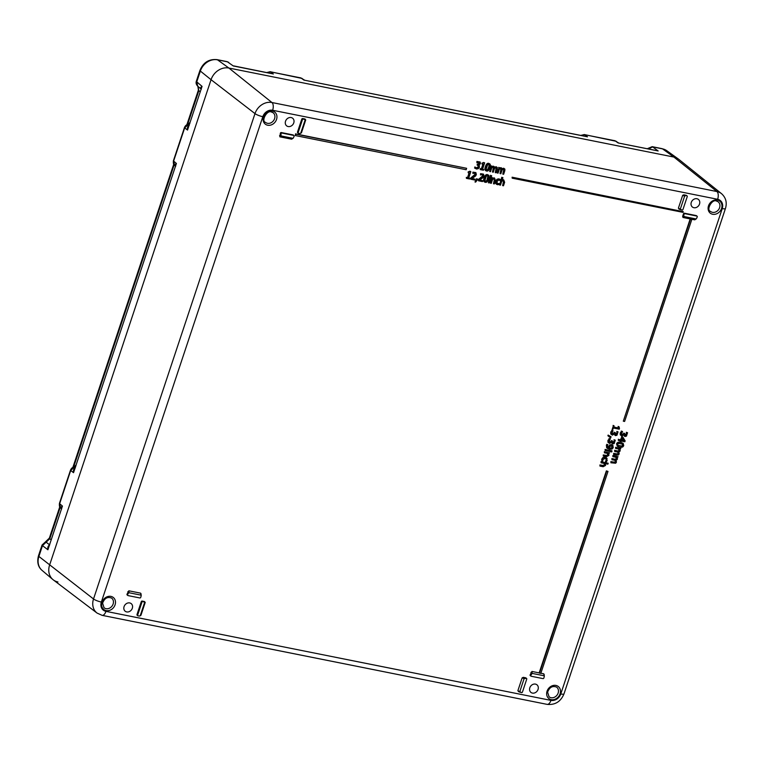<?xml version="1.0" encoding="UTF-8"?>
<svg xmlns="http://www.w3.org/2000/svg" width="764" height="764" viewBox="0 0 764 764"><rect width="100%" height="100%" fill="white"/><g stroke="black" fill="none" stroke-linecap="round" stroke-linejoin="round"><path stroke-width="1.15" d="M613.167 445.842L611.744 444.839L609.815 445.278L608.927 448.153L607.934 447.685L607.437 445.641L607.924 444.734L607.084 444.562L606.969 447.981L609.452 449.318L612.136 449.022L613.244 447.561L612.489 445.125M606.635 447.723L607.447 448.468L606.635 447.723L606.396 445.106L607.084 444.562M611.458 445.813L612.537 447.408L611.869 448.229L609.557 448.287L610.159 446.071L612.222 446.138M609.233 448.029L611.869 448.229M607.781 447.551L608.927 448.153M608.602 447.905L608.641 446.319L609.815 445.278M609.491 445.02L611.42 444.581L612.833 445.584M611.534 447.971L612.04 446.014M606.759 444.314L607.924 444.734M470.147 171.47L468.466 172.196L468.246 172.845L469.44 173.084L467.845 177.869L466.661 177.63L466.412 178.356L469.612 178.996L469.85 178.27L468.685 178.041L470.825 171.604L469.822 171.212L470.825 171.604M468.246 172.845L468.141 171.938L469.822 171.212M466.412 178.356L466.327 177.372L467.52 177.611L469.048 173.008M468.752 177.859L469.85 178.27M471.149 178.222L470.815 179.234L474.845 180.046L475.122 179.215L471.904 178.575L475.533 176.026L476.344 174.669L475.934 172.693L473.231 172.406L472.897 173.428L474.711 173.132L475.437 174.536L473.298 176.828L470.825 177.974L475.112 174.287L474.387 172.874M472.897 173.428L472.906 172.148L475.762 172.568M472.142 178.432L475.122 179.215M470.825 177.974L470.815 179.234M489.237 182.921L491.013 177.573L490.192 177.401L488.406 182.758L489.237 182.921M488.406 182.758L489.858 177.143L491.013 177.573M474.979 181.966L475.619 182.099L477.892 179.196L476.793 178.977L474.979 181.966L476.793 178.977M476.469 178.728L477.892 179.196M491.367 176.694L491.682 175.749L490.746 175.567L490.431 176.503L491.367 176.694M490.431 176.503L490.412 175.309L491.682 175.749M478.78 179.75L478.445 180.762L482.485 181.574L482.762 180.743L479.544 180.103L483.173 177.554L483.984 176.197L483.574 174.221L480.871 173.934L480.527 174.956L482.351 174.66L483.077 176.064L480.938 178.356L478.455 179.502L482.752 175.815L482.017 174.402M480.527 174.956L480.537 173.676L483.392 174.096M479.782 179.96L482.762 180.743M478.455 179.502L478.445 180.762M492.226 177.811L490.45 183.169L491.281 183.331L492.608 179.33L494.098 178.938L494.728 179.492L493.477 183.771L494.308 183.943L495.464 180.466L494.594 178.127L492.856 178.575L493.057 177.974L491.901 177.554L493.057 177.974M490.45 183.169L491.901 177.554M493.477 183.771L494.404 179.234M492.532 178.318L494.27 177.869M484.433 178.165C483.583 180.648 483.87 182.033 485.293 182.3C486.687 182.615 487.795 181.517 488.616 178.996C489.466 176.522 489.18 175.147 487.766 174.86C486.372 174.536 485.255 175.634 484.433 178.165L484.109 177.907C484.93 175.376 486.038 174.278 487.432 174.612L488.339 175.071M484.386 181.832L485.293 182.3M488.186 174.927L487.432 174.612M486.773 180.944L485.56 181.507L484.834 180.543L486.276 176.217L487.499 175.653L488.215 176.589L486.773 180.944L487.89 176.331L487.174 175.405M485.006 181.183L484.834 180.543M487.499 175.653L487.89 176.331M485.226 181.249L486.439 180.686M484.968 182.042C483.536 181.775 483.249 180.39 484.109 177.907M500.554 179.788L499.236 179.082L497.345 179.483L496.017 181.44L495.951 183.666L497.374 184.687L498.968 184.554L499.303 183.541L497.622 183.895L496.867 181.612L498.959 179.865L500.21 180.801L500.191 179.502M498.959 179.865L499.57 180.151M500.162 180.791L499.408 180.017M497.049 184.43L495.626 183.408L495.683 181.183L497.011 179.225L498.911 178.824L500.219 179.53M495.951 183.666L496.428 184.277L495.951 183.666M496.953 183.522L499.303 183.541M495.244 172.597L496.199 168.042L495.244 172.597L496.075 172.769L497.249 169.236L497.345 167.631L496.466 166.972L494.652 167.593L493.678 166.418L492.092 166.886L492.283 166.294L491.462 166.132L489.676 171.489L490.507 171.652L491.835 167.65L493.181 167.23L493.745 167.746L492.465 172.043L493.286 172.206L494.604 168.223L495.97 167.784L496.533 168.3L495.97 167.784M497.345 167.631L496.132 166.714L497.011 167.373L496.132 166.714L494.327 167.345L493.353 166.16L494.241 166.667L493.353 166.16L491.768 166.628M489.676 171.489L491.462 166.132M491.137 165.874L492.283 166.294M496.199 168.042L495.635 167.526M493.42 167.488L492.465 172.043M502.101 177.544L499.618 185.003L500.449 185.165L501.776 181.163L503.266 180.772L503.906 181.326L502.645 185.604L503.476 185.776L504.632 182.3L503.772 179.96L502.024 180.409L502.922 177.716L501.767 177.286L502.922 177.716M499.618 185.003L501.767 177.286M502.645 185.604L503.571 181.068M501.7 180.151L503.438 179.702M502.808 174.116L503.762 169.551L502.808 174.116L503.629 174.278L504.803 170.754L504.899 169.15L504.02 168.481L502.215 169.111L501.241 167.927L499.646 168.395L499.847 167.803L499.016 167.641L497.24 172.998L498.061 173.161L499.398 169.159L500.735 168.739L501.308 169.255L500.019 173.552L500.85 173.724L502.158 169.732L503.524 169.293L504.087 169.809L503.524 169.293M504.899 169.15L503.696 168.223L504.574 168.892L503.696 168.223L501.881 168.854L500.907 167.669L501.805 168.175L500.907 167.669L499.322 168.137M497.24 172.998L499.016 167.641M498.691 167.383L499.847 167.803M503.762 169.551L503.199 169.045M500.974 168.997L500.019 173.552M475.208 167.201L474.998 168.328L474.874 166.944L476.726 168.175L477.853 167.975L478.541 165.817L477.634 165.368L478.541 165.817L478.589 166.934M474.539 167.956L476.507 169.016L478.34 168.672L479.448 167.182L478.732 165.062L480.47 163.706L479.878 161.873M479.439 165.769L478.713 165.129M478.379 164.881L479.104 165.521L478.379 164.881M480.327 162.274L477.233 161.691L476.889 162.703L478.741 162.407L479.553 163.63L477.529 164.499L477.634 165.368M476.889 162.703L476.898 161.433L480.002 162.016M478.741 162.407L479.553 163.63M477.261 165.291L477.204 164.25L479.219 163.372M474.874 166.944L476.402 167.918L478.254 166.676M475.781 167.717L474.941 166.963M624.713 435.184L625.277 435.509L624.771 433.522L624.035 433.369L623.309 434.802L621.333 434.449L622.526 431.517L621.6 431.326L620.549 433.198L620.569 435.079L621.839 436.005L623.949 434.869L625.038 436.492L626.461 436.101L627.55 432.73L626.623 432.548L626.108 435.27L624.856 435.327M621.6 431.326L620.225 432.94L620.244 434.821L621.839 436.005M624.369 436.12L625.038 436.492M621.275 431.077L622.526 431.517M621.896 434.792L624.035 433.369M623.711 433.121L624.771 433.522M624.952 435.251L626.738 433.379M626.404 433.121L626.604 432.605M626.299 432.29L627.55 432.73M624.713 436.244L623.691 434.63M483.984 162.713L482.304 163.429L482.084 164.088L483.268 164.327L481.683 169.111L480.489 168.873L480.25 169.598L483.44 170.238L483.688 169.512L482.523 169.274L484.662 162.847L483.66 162.455L484.662 162.847M482.084 164.088L481.969 163.181L483.66 162.455M480.25 169.598L480.164 168.615L481.349 168.854L482.886 164.25M482.581 169.102L483.688 169.512M618.296 440.436L620.54 440.885L620.253 441.735L620.96 441.878L621.247 441.029L624.837 441.745L625.124 440.866L622.813 436.998L621.896 436.807L620.846 439.959L618.601 439.51L618.296 440.436L618.601 439.51M621.552 440.102L622.345 437.705L624.112 440.618L621.552 440.102M621.609 439.93L623.777 440.36L622.288 437.887M620.148 440.809L620.253 441.735M618.267 439.262L620.846 439.959M620.521 439.711L621.896 436.807M621.571 436.559L622.813 436.998M489.905 167.727C490.755 165.253 490.469 163.868 489.055 163.591C487.652 163.267 486.544 164.365 485.723 166.896C484.873 169.379 485.159 170.754 486.582 171.031C487.976 171.346 489.084 170.248 489.905 167.727M486.248 170.773C484.825 170.506 484.538 169.121 485.388 166.638C486.219 164.107 487.327 163.009 488.721 163.334M486.296 169.914L487.728 169.417L488.683 167.287L489.17 165.062L488.463 164.126M489.017 167.545L488.062 169.675L486.84 170.238L486.114 169.264L487.566 164.948L488.788 164.384L489.504 165.32L489.017 167.545M488.788 164.384L489.17 165.062M485.675 170.563L486.582 171.031M486.515 169.98L486.114 169.264M617.875 454.246L613.912 453.606L613.607 454.513L616.844 455.163L618.391 454.991L619.184 453.95L618.878 452.145L620.187 450.913L619.996 449.318L620.836 448.516L615.927 447.532L615.631 448.439L619.298 449.175L619.48 450.521L618.888 451.209L614.915 450.569L614.619 451.476L618.277 452.192L617.875 454.246L617.952 451.935M615.631 448.439L615.603 447.284L620.836 448.516M613.912 453.606L613.607 454.513M613.578 453.358L617.551 453.988M614.915 450.569L614.619 451.476M614.59 450.321L618.888 451.209M618.563 450.951L618.974 448.917M619.547 447.141C621.81 447.618 623.204 447.093 623.711 445.546L623.195 443.406L621.065 442.576C618.783 442.098 617.398 442.633 616.901 444.18L617.417 446.319L619.547 447.141M617.264 446.186L616.567 443.932C617.073 442.375 618.458 441.84 620.731 442.327L623.023 443.282M617.637 445.259L621.629 446.052L622.66 445.145L622.326 443.941M617.875 445.45L617.627 444.333L618.687 443.397L622.679 444.218L622.985 445.402L621.953 446.31L617.923 445.488M615.135 462.487L611.162 461.857L610.866 462.755L615.641 463.232L616.433 462.191L616.137 460.386L617.446 459.154L617.255 457.56L618.095 456.757L613.186 455.783L612.89 456.681L616.558 457.416L616.739 458.763L616.147 459.45L612.174 458.82L611.878 459.718L615.536 460.434L615.135 462.487L615.211 460.176M612.89 456.681L612.862 455.525L618.095 456.757M611.162 461.857L610.866 462.755M610.837 461.599L614.81 462.23M612.174 458.82L611.878 459.718M611.849 458.562L616.147 459.45M615.822 459.193L616.233 457.158M605.126 450.559L610.035 451.543L610.341 450.636L605.432 449.662L605.126 450.559L605.098 449.404L610.341 450.636M618.983 428.136L619.48 428.461L619.06 426.799L618.458 426.684L618.028 427.974L613.645 427.095L614.075 425.806L613.406 425.672L612.25 429.148L612.919 429.282L613.339 428.021L619.241 429.196L619.117 428.279M613.406 425.672L612.25 429.148M613.081 425.414L614.075 425.806M613.702 426.923L618.028 427.974M617.704 427.725L618.458 426.684M618.133 426.427L619.06 426.799M610.837 451.772L611.697 451.944L612.031 450.913L611.171 450.741L610.837 451.772L610.847 450.493L612.031 450.913M615.211 434.315L615.774 434.64L615.259 432.644L614.533 432.5L613.807 433.933L611.83 433.58L613.024 430.648L612.098 430.457L611.047 432.328L611.066 434.21L612.327 435.136L614.447 434L615.536 435.623L616.959 435.232L618.047 431.861L617.121 431.679L616.605 434.401L615.354 434.458M612.098 430.457L610.722 432.071L610.742 433.952L612.327 435.136M614.867 435.251L615.536 435.623M611.773 430.208L613.024 430.648M612.394 433.923L614.533 432.5M614.208 432.243L615.259 432.644M615.44 434.382L617.226 432.51M616.901 432.252L617.102 431.736M616.787 431.421L618.047 431.861M615.211 435.375L614.189 433.761M609.596 452.871L604.687 451.887L604.391 452.785L608.058 453.52L608.192 455.029L607.542 455.793L603.589 455.191L603.293 456.089L606.473 456.729L608.898 455.42L608.755 453.663L609.596 452.871L604.687 451.887M604.391 452.785L604.362 451.629M603.293 456.089L603.264 454.933L607.218 455.535L607.733 453.262M608.459 435.327L608.23 436.024L610.656 437.944L611.057 436.75L608.134 435.069L611.057 436.75M610.656 437.944L608.23 436.024M607.896 435.776L608.134 435.069M607.113 458.553L605.432 457.474L603.283 457.789L602.051 459.46L601.908 461.122L602.834 461.303L602.777 459.594L605.126 458.41L606.072 458.801L606.463 460.329L605.355 461.809L606.282 461.991L607.179 460.491L606.435 457.846M605.355 461.809L606.139 460.071L605.89 458.677M601.908 461.122L601.717 459.212L602.949 457.531L605.107 457.216L606.788 458.295M612.441 442.642L612.995 442.967L612.489 440.981L611.763 440.828L611.038 442.27L609.061 441.907L610.255 438.975L609.328 438.794L608.278 440.656L608.297 442.537L609.557 443.464L611.678 442.337L612.766 443.96L614.189 443.559L615.278 440.188L614.351 440.007L613.836 442.728L612.585 442.786M609.328 438.794L607.943 440.398L607.963 442.28L609.557 443.464M612.098 443.578L612.766 443.96M609.004 438.536L610.255 438.975M609.615 442.251L611.763 440.828M611.439 440.58L612.489 440.981M612.671 442.709L614.457 440.838M614.132 440.589L614.332 440.064M614.017 439.749L615.278 440.188M612.441 443.703L611.41 442.089M608.201 463.251L601.364 461.886L601.058 462.783L604.735 463.519L604.859 465.028L604.219 465.792L600.265 465.19L599.96 466.088L603.149 466.728L605.566 465.419L605.422 463.662L607.896 464.159L608.201 463.251L601.364 461.886M601.058 462.783L601.029 461.628M599.96 466.088L599.931 464.932L603.894 465.543L604.4 463.271M530.541 675.739A0.774 0.649 -52 0 1 530.12 674.889L531.964 671.451L539.164 672.893L606.358 470.891L607.991 471.407L540.797 673.409L539.489 673.151L606.683 471.149L607.991 471.407M623.309 421.184L690.178 218.924L691.812 219.44L624.618 421.442L623.309 421.184L690.503 219.182L691.812 219.44M295.353 135.562L295.496 133.872L466.623 168.3L466.155 169.732L295.353 135.562L295.821 134.13L466.623 168.3M512.195 178.184L512.109 177.21L683.236 211.638L683.006 212.354L512.195 178.184L512.434 177.468L683.236 211.638M297.931 132.84A0.774 0.649 -52 0 1 297.521 132L301.79 119.146A0.774 0.649 -52 0 1 302.678 118.563L305.027 119.031L305.715 119.929L301.446 132.783L300.29 133.509L298.59 133.356A0.774 0.649 -52 0 1 298.17 132.506L302.448 119.661A0.774 0.649 -52 0 1 303.337 119.079L305.715 119.929M279.853 136.832L280.98 135.916L281.037 133.643A0.774 0.649 -52 0 1 281.935 133.06L293.71 135.419A0.774 0.649 -52 0 1 294.13 136.269L293.29 138.103L291.628 139.191L279.853 136.832L280.388 133.137A0.774 0.649 -52 0 1 281.276 132.554L293.061 134.913A0.774 0.649 -52 0 1 293.452 135.218M137.424 615.364A0.774 0.649 -52 0 1 137.004 614.514L141.273 601.669A0.774 0.649 -52 0 1 142.171 601.087L144.52 601.554L145.208 602.452L140.929 615.297L139.774 616.023L138.074 615.87A0.774 0.649 -52 0 1 137.663 615.03L137.004 614.514M127.416 595.089A0.774 0.649 -52 0 1 126.996 594.239L128.839 590.801L140.614 593.16L140.939 594.296M680.676 209.718L678.394 208.19L682.663 195.345L683.828 194.82L686.177 195.288A0.774 0.649 -52 0 1 686.569 195.594M696.176 215.563L696.835 216.069A0.774 0.649 -52 0 1 697.255 216.919L696.405 218.752L694.753 219.841L682.978 217.482L682.653 216.346L683.513 213.786A0.774 0.649 -52 0 1 684.401 213.204L696.176 215.563A0.774 0.649 -52 0 1 696.577 215.868M520.16 692.241L517.877 690.713L522.146 677.869L523.311 677.334L525.661 677.802A0.774 0.649 -52 0 1 526.062 678.117M540.855 673.237L543.739 673.81L544.063 674.946M126.7 611.916A4.851 4.078 -52 0 1 125.306 611.315A4.851 4.078 -52 0 1 124.981 604.916A4.851 4.078 -52 0 1 131.265 603.675A4.851 4.078 -52 0 1 131.905 609.185A4.851 4.078 -52 0 1 126.7 611.916M532.441 693.091A4.851 4.078 -52 0 1 531.047 692.49A4.851 4.078 -52 0 1 530.722 686.091A4.851 4.078 -52 0 1 537.006 684.85A4.851 4.078 -52 0 1 537.646 690.36A4.851 4.078 -52 0 1 532.441 693.091M291.151 117.551A4.851 4.078 -52 0 1 292.727 118.305A4.851 4.078 -52 0 1 292.87 124.561A4.851 4.078 -52 0 1 286.767 125.945A4.851 4.078 -52 0 1 285.879 120.406A4.851 4.078 -52 0 1 291.151 117.551M696.892 198.726A4.851 4.078 -52 0 1 698.468 199.471A4.851 4.078 -52 0 1 698.611 205.736A4.851 4.078 -52 0 1 692.509 207.111A4.851 4.078 -52 0 1 691.621 201.581A4.851 4.078 -52 0 1 696.892 198.726M722.238 208.591A6.15 1.289 18.4 0 0 725.456 208.486C727.204 202.575 725.905 197.637 721.541 193.674L678.738 159.304A15.385 12.95 128 0 0 673.905 157.069L228.894 68.044A15.385 12.95 128 0 0 211.055 79.695L49.593 565.073A15.385 12.95 128 0 0 53.337 579.914L97.076 613.081A14.631 12.31 128 0 1 93.523 598.976A6.15 1.289 18.4 0 0 101.354 602.051L262.816 116.682A8.471 7.134 -52 0 1 272.643 110.264L717.644 199.289A8.471 7.134 -52 0 1 722.238 208.591L560.776 693.97A8.471 7.134 -52 0 1 550.949 700.387L105.948 611.353A8.471 7.134 -52 0 1 101.354 602.051M301.446 132.783L300.29 133.509M300.787 133.031L305.065 120.187M280.98 135.916L292.765 138.274L291.628 139.191M293.29 138.103L292.765 138.274M140.614 593.16L141.197 595.653L140.738 597.372A0.774 0.649 -52 0 1 139.85 597.954L128.065 595.595A0.774 0.649 -52 0 1 127.655 594.755L126.996 594.239M140.796 595.099L129.02 592.74L128.839 590.801M127.846 591.68L128.027 593.618L129.02 592.74M128.027 593.618L127.655 594.755M141.273 601.669L141.932 602.175A0.774 0.649 -52 0 1 142.82 601.593L142.171 601.087M141.932 602.175L137.663 615.03M140.929 615.297L139.774 616.023M140.28 615.555L144.549 602.701L145.208 602.452M144.52 601.554L143.861 601.803L144.549 602.701M143.861 601.803L142.82 601.593M683.513 213.786L684.162 214.292A0.774 0.649 -52 0 1 685.06 213.71L684.401 213.204M696.835 216.069L685.06 213.71M684.162 214.292L682.653 216.346M682.978 217.482L684.105 216.565L683.79 215.429M684.105 216.565L695.889 218.924L694.753 219.841M696.405 218.752L695.889 218.924M686.177 195.288L686.826 195.794A0.774 0.649 -52 0 1 687.247 196.644L682.968 209.489A0.774 0.649 -52 0 1 682.08 210.071L678.394 208.19M686.826 195.794L683.828 194.82M682.663 195.345L684.63 196.119L685.795 195.594M684.63 196.119L680.352 208.964M522.146 677.869L524.114 678.642L526.32 678.317A0.774 0.649 -52 0 1 526.73 679.158L522.461 692.012A0.774 0.649 -52 0 1 521.564 692.595L517.877 690.713M524.114 678.642L519.845 691.487M543.739 673.81L544.312 676.302L543.863 678.021A0.774 0.649 -52 0 1 542.975 678.604L531.19 676.245A0.774 0.649 -52 0 1 530.779 675.405L532.145 673.39L531.964 671.451M543.92 675.748L532.145 673.39M49.708 544.904C48.065 545.802 47.464 547.425 47.903 549.774L42.478 545.639A4.603 0.965 -161.6 0 1 42.068 545.009L38.477 555.8A4.603 0.965 18.4 0 0 38.888 556.44L42.478 545.639L46.126 542.192A4.603 1.7 -103.6 0 0 45.362 541.972L42.068 545.009M49.307 544.608L46.126 542.192L49.775 538.754A4.603 0.965 -161.6 0 1 49.364 538.104L45.362 541.972M187.61 124.417L198.85 90.639A4.603 0.965 -161.6 0 1 198.43 89.99L197.857 86.294M199.996 91.613L198.85 90.639L197.943 86.37M189.329 125.2C187.686 126.089 187.084 127.712 187.514 130.061L202.059 86.37L196.759 81.853L197.733 86.189C196.205 84.537 195.737 82.884 196.348 81.223A4.603 0.965 -161.6 0 0 196.759 81.853L200.349 71.062A4.603 0.965 -161.6 0 1 199.939 70.422L196.348 81.223M57.94 581.967A15.385 12.95 -52 0 1 52.878 579.551A15.385 12.95 -52 0 1 49.593 565.073L211.055 79.695L200.349 71.062A14.822 12.472 -52 0 1 217.53 59.84L227.433 61.817A4.603 2.292 -78.7 0 0 226.956 61.607L217.052 59.63C208.964 58.876 203.262 62.476 199.939 70.422M270.781 73.459L233.297 65.962L227.433 61.817L233.297 65.962L234.863 66.277M648.55 148.98L652.628 146.889A4.603 2.292 -78.7 0 0 652.16 146.669L647.289 148.722M262.816 116.682A6.15 1.289 -161.6 0 1 254.985 113.607L211.055 79.695A15.385 12.95 -52 0 1 228.894 68.044L673.905 157.069A15.385 12.95 -52 0 1 678.27 158.95L666.743 150.68A14.822 12.472 -52 0 0 662.531 148.865A4.603 2.292 -78.7 0 0 662.063 148.655L652.16 146.669M175.586 166.256L174.603 165.416L173.619 161.08L184.668 127.894L187.514 130.061L202.059 86.37C200.56 87.211 200.302 88.166 201.295 89.226M75.942 465.954L73.965 466.947A2.311 0.859 76.6 0 1 74.347 467.052L75.206 466.756M61.674 508.929C60.69 507.869 60.939 506.924 62.438 506.074L47.903 549.774L62.438 506.074L59.649 503.696A2.311 0.487 -161.6 0 1 59.439 503.38C59.22 506.102 59.611 507.659 60.623 508.031L59.649 503.696L70.689 470.509L74.347 467.052L74.948 467.511M75.35 467.816C73.716 468.704 73.115 470.328 73.545 472.687L176.408 163.458C174.918 164.298 174.66 165.253 175.653 166.313M189.911 123.338L187.944 124.331A2.311 0.859 76.6 0 1 188.316 124.437L189.176 124.14M187.944 124.331C186.368 124.733 185.213 125.812 184.458 127.569L184.458 127.569A2.311 0.487 18.4 0 0 184.668 127.894L188.316 124.437L188.928 124.895M656.849 150.642L619.661 143.26M618.515 142.878L615.01 140.757L618.095 142.944L658.148 150.957L652.628 146.889L662.531 148.865L673.905 157.069L716.947 191.554L271.936 102.519A14.631 12.31 128 0 0 254.985 113.607L93.523 598.976L38.888 556.44A14.822 12.472 -52 0 0 42.049 570.374C38.076 567.003 36.882 562.142 38.477 555.8M581.175 135.495L584.565 134.674L615.01 140.757A2.311 1.146 -78.7 0 0 614.772 140.652L614.772 140.652A2.311 1.146 -78.7 0 0 614.504 140.662M586.179 136.498L305.543 80.411M304.387 80.029L300.882 77.918L303.967 80.096L587.468 136.813L584.565 134.674A2.311 1.146 -78.7 0 0 584.326 134.569L584.326 134.569A2.311 1.146 -78.7 0 0 583.963 134.598M267.047 72.656L270.437 71.826L300.882 77.918A2.311 1.146 -78.7 0 0 300.644 77.813L300.644 77.813A2.311 1.146 -78.7 0 0 300.386 77.823M266.646 72.57L270.198 71.72A2.311 1.146 -78.7 0 1 270.437 71.826L273.34 73.974L270.303 73.306M272.051 73.659L233.717 65.895M551.207 699.633A7.669 6.456 128 0 0 560.394 690.102A7.669 6.456 128 0 0 549.106 687.839A7.669 6.456 128 0 0 551.207 699.633M106.196 610.608A7.669 6.456 128 0 0 115.393 601.067A7.669 6.456 128 0 0 104.095 598.814A7.669 6.456 128 0 0 106.196 610.608M717.396 200.034A7.669 6.456 128 0 0 708.199 209.575A7.669 6.456 128 0 0 719.497 211.838A7.669 6.456 128 0 0 717.396 200.034M272.395 111.009A7.669 6.456 128 0 0 263.198 120.55A7.669 6.456 128 0 0 274.486 122.803A7.669 6.456 128 0 0 272.395 111.009M551.035 697.704A6.131 5.157 -52 0 1 549.049 696.768L547.607 692.174C549.507 687.247 552.506 685.556 556.584 687.103A6.131 5.157 -52 0 1 557.701 694.104A6.131 5.157 -52 0 1 551.035 697.704M271.268 111.936A6.131 5.157 -52 0 1 273.044 112.7A6.131 5.157 -52 0 1 273.445 120.788A6.131 5.157 -52 0 1 265.5 122.364C260.858 121.094 267.075 109.682 271.43 112.002L273.044 112.7M106.024 608.679A6.131 5.157 -52 0 1 104.038 607.733L102.596 603.149C104.506 598.222 107.495 596.531 111.573 598.078A6.131 5.157 -52 0 1 112.69 605.069A6.131 5.157 -52 0 1 106.024 608.679M716.279 200.961A6.131 5.157 -52 0 1 718.045 201.734A6.131 5.157 -52 0 1 718.456 209.823A6.131 5.157 -52 0 1 710.51 211.389C705.86 210.129 712.077 198.707 716.441 201.037L718.045 201.734M725.456 208.486L563.994 693.865C560.766 701.629 555.151 705.134 547.129 704.37L102.118 615.345A6.15 3.066 -78.7 0 0 105.948 611.353M272.643 110.264A6.15 3.066 -78.7 0 0 271.936 102.519L228.894 68.044L217.53 59.84A4.603 2.292 -78.7 0 0 217.052 59.63M547.129 704.37A6.15 3.066 -78.7 0 0 550.949 700.387M717.644 199.289A6.15 3.066 -78.7 0 0 716.947 191.554A14.631 12.31 128 0 1 721.541 193.674M563.994 693.865A6.15 1.289 -161.6 0 1 560.776 693.97M298.17 132.506L297.521 132M301.79 119.146L302.448 119.661M303.337 119.079L302.678 118.563M305.027 119.031L304.378 119.279M280.665 134.779L279.538 135.696M281.935 133.06L281.276 132.554M280.388 133.137L281.037 133.643M293.061 134.913L293.71 135.419M525.661 677.802L526.32 678.317M525.279 678.107L523.311 677.334M530.779 675.405L530.12 674.889M530.97 672.33L531.152 674.268M50.959 539.642L49.775 538.754L60.155 507.563M73.63 467.043L174.125 164.938M197.8 86.246L200.903 88.891M75.684 465.324L74.767 466.67M189.653 122.708L188.737 124.055M73.965 466.947C72.399 467.348 71.233 468.437 70.479 470.194A2.311 0.487 -161.6 0 1 70.489 470.185A2.311 0.487 -161.6 0 1 70.479 470.185A2.311 0.487 -161.6 0 0 70.689 470.509L73.545 472.687L176.408 163.458L173.619 161.08A2.311 0.487 18.4 0 1 173.418 160.765L173.418 160.765C173.17 163.42 173.571 164.976 174.603 165.416M59.439 503.38L70.479 470.185M60.7 508.089L61.282 508.595M174.669 165.473L175.262 165.979M302.172 78.463L270.198 71.72A2.311 1.146 -78.7 0 0 269.845 71.759M102.118 615.345L97.076 613.081M297.702 132.735L298.352 133.242M293.29 135.018L293.949 135.524M127.177 594.984L127.836 595.49M137.186 615.249L137.835 615.765M141.015 593.714L141.197 595.653M696.415 215.668L697.074 216.174M686.406 195.393L687.065 195.909M680.848 209.804L678.881 209.03M525.899 677.916L526.549 678.422M520.332 692.327L518.374 691.554M544.14 674.364L544.312 676.302M530.302 675.624L530.951 676.14M49.364 538.104L59.726 506.943M72.895 467.348L173.705 164.317M186.874 124.733L198.43 89.99M226.956 61.607L228.713 62.361M662.063 148.655L666.743 150.68M197.733 86.189L201.228 89.168M60.623 508.031L61.607 508.872M184.458 127.569L173.418 160.765M580.764 135.419L584.326 134.569L616.29 141.311M42.049 570.374L52.878 579.551"/></g></svg>
